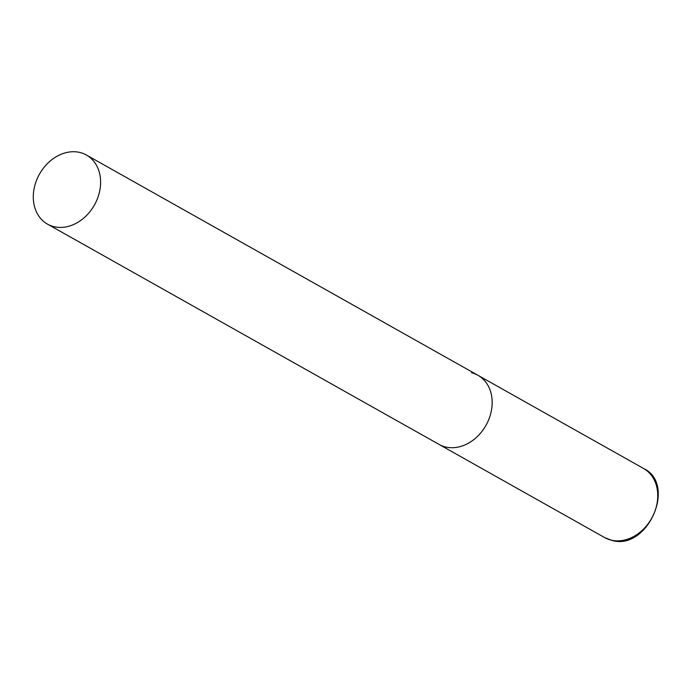 <?xml version="1.0" encoding="UTF-8"?>
<svg xmlns="http://www.w3.org/2000/svg" width="692" height="692" viewBox="0 0 692 692"><rect width="100%" height="100%" fill="white"/><g stroke="black" fill="none" stroke-linecap="round" stroke-linejoin="round"><path stroke-width="1.04" d="M471.512 372.772A39.652 31.512 119.4 0 1 477.964 375.306A39.652 31.512 119.4 0 1 487.947 421.437A39.652 31.512 119.4 0 1 445.527 446.963A39.652 31.512 119.4 0 1 439.074 444.428A39.652 31.512 -60.6 0 0 489.564 417.414A39.652 31.512 -60.6 0 0 477.964 375.306L643.534 468.458A39.652 31.512 119.4 0 1 653.525 514.588A39.652 31.512 119.4 0 1 611.105 540.115A39.652 31.512 119.4 0 1 604.652 537.58L611.486 540.27C647.262 551.671 677.304 484.262 643.534 468.458M35.906 182.022A39.652 31.512 -60.6 0 0 47.506 224.139A39.652 31.512 -60.6 0 0 97.996 197.125A39.652 31.512 -60.6 0 0 86.396 155.017A39.652 31.512 -60.6 0 0 35.906 182.022M47.506 224.139L604.652 537.58M477.964 375.306L86.396 155.017"/></g></svg>
